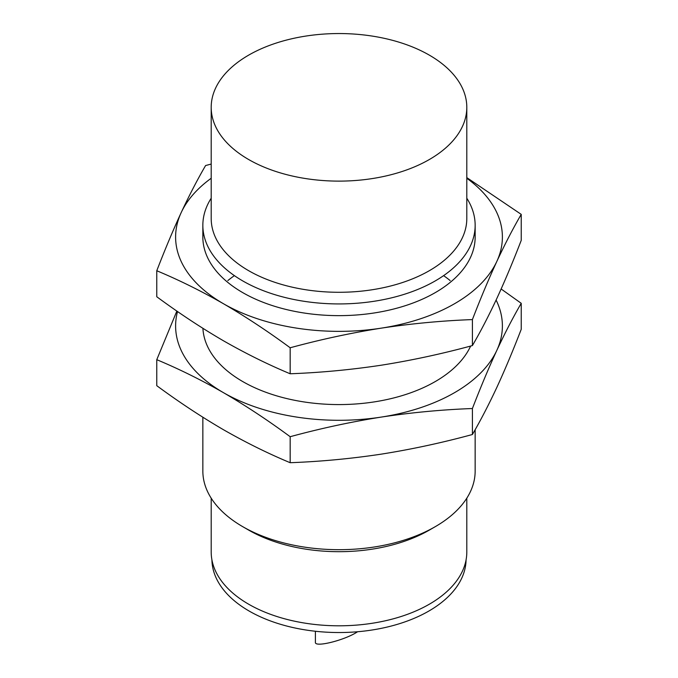 <?xml version="1.0" encoding="UTF-8"?>
<svg xmlns="http://www.w3.org/2000/svg" width="678" height="678" viewBox="0 0 678 678"><rect width="100%" height="100%" fill="white"/><g stroke="black" fill="none" stroke-linecap="round" stroke-linejoin="round"><path stroke-width="1.02" d="M357.569 631.743C345.085 640.193 314.372 647.846 315.397 642.244L315.397 631.252M429.369 55.155A127.803 73.783 180 0 1 466.803 107.336A127.803 73.783 180 0 1 339 181.119A127.803 73.783 180 0 1 211.197 107.336A127.803 73.783 180 0 1 290.091 39.163A127.803 73.783 180 0 1 429.369 55.155M466.803 107.336L466.803 218.502A127.803 73.783 180 0 1 339 292.286A127.803 73.783 180 0 1 211.197 218.502L211.197 107.336M466.803 198.213A136.151 78.606 180 0 1 475.151 225.325A136.151 78.606 180 0 1 339 303.93A136.151 78.606 180 0 1 202.849 225.325A136.151 78.606 180 0 1 211.197 198.213M475.151 429.699L475.151 471.083A136.151 78.606 180 0 1 435.276 526.662A136.151 78.606 180 0 1 242.724 526.662A136.151 78.606 180 0 1 202.849 471.083L202.849 417.233M435.276 526.662L429.369 530.077A127.803 73.783 180 0 1 248.631 530.077L242.724 526.662M466.803 498.186L466.803 552.011A127.803 73.783 180 0 1 339 625.802A127.803 73.783 180 0 1 211.197 552.011L211.197 498.186M466.074 559.901A127.074 73.368 180 0 1 339 632.532A127.074 73.368 180 0 1 211.926 559.901M521.229 214.367L521.229 240.368C513.093 261.462 504.957 280.845 496.821 298.498C488.677 315.914 480.541 331.61 472.405 345.577C442.031 353.84 411.656 360.382 381.29 365.205C350.916 369.781 320.541 372.637 290.167 373.773C268.124 364.586 245.894 353.594 223.469 340.788C201.23 327.821 178.992 313.134 156.771 296.752L156.771 270.751C178.814 279.929 201.044 290.921 223.469 303.736A163.39 94.327 0 0 0 381.29 328.144C411.656 323.576 442.031 320.719 472.405 319.584C480.541 298.481 488.677 279.107 496.821 261.445C504.957 244.038 513.093 228.342 521.229 214.367L466.803 177.619M211.197 178.263A163.39 94.327 0 0 0 181.179 212.612A163.39 94.327 0 0 0 223.469 303.736C245.707 316.702 267.946 331.381 290.167 347.772C320.541 339.509 350.916 332.966 381.29 328.144A163.39 94.327 0 0 0 496.821 261.445A163.39 94.327 0 0 0 466.803 178.263M211.197 164.059L205.595 165.542C197.459 179.509 189.323 195.205 181.179 212.612C173.043 230.274 164.907 249.657 156.771 270.751M203.222 231.173A136.151 78.606 0 0 0 242.724 292.616A136.151 78.606 0 0 0 435.276 292.616A136.151 78.606 0 0 0 474.778 231.173M290.167 347.772L290.167 373.773M472.405 319.584L472.405 345.577M521.229 303.303L521.229 329.305C513.093 350.399 504.957 369.781 496.821 387.435C488.677 404.851 480.541 420.546 472.405 434.513C442.031 442.776 411.656 449.319 381.29 454.141C350.916 458.718 320.541 461.574 290.167 462.71C268.124 453.523 245.894 442.531 223.469 429.725C201.23 416.758 178.992 402.071 156.771 385.689L156.771 359.687C178.814 368.866 201.044 379.858 223.469 392.672A163.39 94.327 0 0 0 381.29 417.08C411.656 412.512 442.031 409.656 472.405 408.52C480.541 387.418 488.677 368.044 496.821 350.382C504.957 332.966 513.093 317.279 521.229 303.303L501.144 288.989M177.534 311.533A163.39 94.327 0 0 0 223.469 392.672C245.707 405.639 267.946 420.318 290.167 436.708C320.541 428.445 350.916 421.902 381.29 417.08A163.39 94.327 0 0 0 496.821 350.382A163.39 94.327 0 0 0 496.101 300.049M176.856 311.066L156.771 359.687M234.402 275.641A136.151 78.606 0 0 0 227.833 280.582M202.908 328.338A136.151 78.606 0 0 0 242.724 381.553A136.151 78.606 0 0 0 435.276 381.553A136.151 78.606 0 0 0 470.634 346.051M450.167 280.582A136.151 78.606 0 0 0 443.598 275.641M290.167 436.708L290.167 462.71M472.405 408.52L472.405 434.513M202.849 225.325L202.849 237.029M475.151 225.325L475.151 237.029"/></g></svg>
